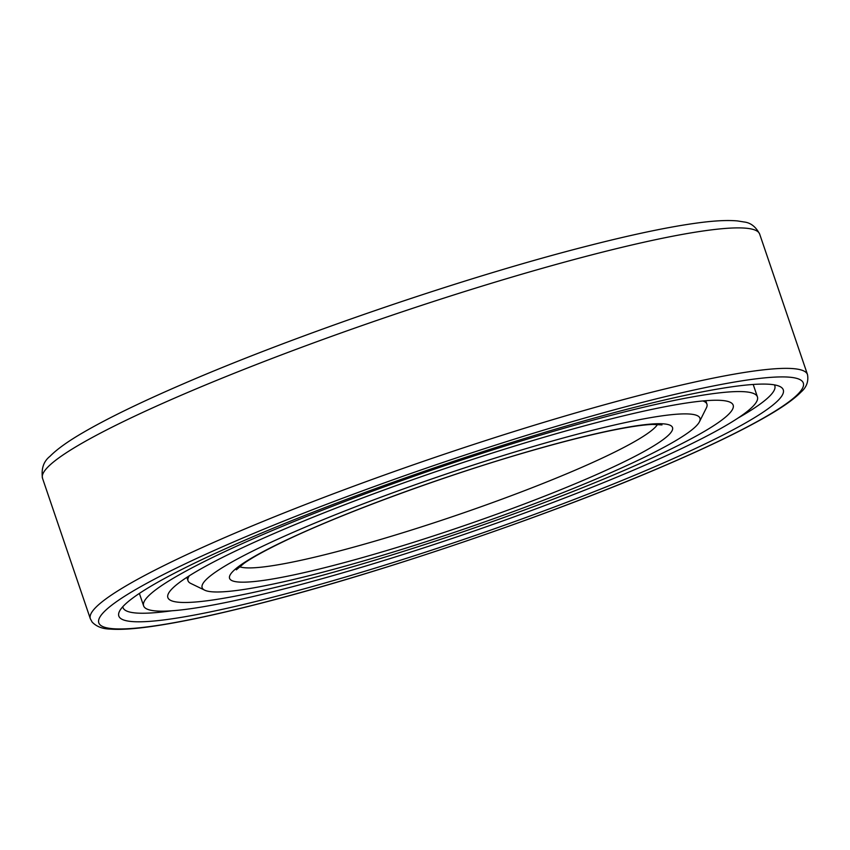 <?xml version="1.0" encoding="UTF-8"?>
<svg xmlns="http://www.w3.org/2000/svg" width="850" height="850" viewBox="0 0 850 850"><rect width="100%" height="100%" fill="white"/><g stroke="black" fill="none" stroke-linecap="round" stroke-linejoin="round"><path stroke-width="1.27" d="M171.891 588.965A298.584 32.852 161.2 0 0 167.864 597.593A298.584 32.852 161.2 0 0 431.332 542.406A298.584 32.852 161.2 0 0 729.141 413.769A298.584 32.852 -18.8 0 0 733.168 405.142A298.584 32.852 -18.8 0 0 469.699 460.328A298.584 32.852 -18.8 0 0 171.891 588.965M147.985 596.477A324.211 35.668 161.2 0 0 143.607 605.848A324.211 35.668 161.2 0 0 429.686 545.934A324.211 35.668 161.2 0 0 753.047 406.257A324.211 35.668 -18.8 0 0 757.424 396.886A324.211 35.668 -18.8 0 0 471.346 456.801A324.211 35.668 -18.8 0 0 147.985 596.477M774.414 384.869A344.261 37.878 -18.8 0 1 774.786 385.656A344.261 37.878 -18.8 0 1 770.153 395.654A344.261 37.878 161.2 0 1 738.002 418.072M122.814 606.698A344.261 37.878 161.2 0 0 122.995 607.548A344.261 37.878 161.2 0 0 171.923 610.778M123.569 605.891A350.944 38.611 161.2 0 0 119.489 611.299A350.944 38.611 161.2 0 0 410.146 557.133A350.944 38.611 161.2 0 0 778.536 399.978A350.944 38.611 -18.8 0 0 779.854 386.484A350.944 38.611 -18.8 0 0 455.175 460.796A350.944 38.611 -18.8 0 0 123.569 605.891M702.865 400.956A274.072 30.154 -18.8 0 1 706.934 404.132A274.072 30.154 -18.8 0 1 706.414 407.83L699.454 421.759A262.926 28.932 -18.8 0 1 696.405 425.808A262.926 28.932 161.2 0 1 447.961 534.512A262.926 28.932 161.2 0 1 204.712 590.187L190.697 583.398A274.072 30.154 161.2 0 1 188.031 580.784A274.072 30.154 161.2 0 1 189.316 575.779M699.454 421.759A262.926 28.932 -18.8 0 0 481.695 462.336A262.926 28.932 -18.8 0 0 205.7 580.072A262.926 28.932 161.2 0 0 204.712 590.187M103.817 612.106A372.119 40.949 161.2 0 0 390.299 565.919A372.119 40.949 161.2 0 0 798.288 393.773A372.119 40.949 -18.8 0 0 511.796 439.96A372.119 40.949 -18.8 0 0 103.817 612.106M95.434 607.771A378.803 41.682 161.2 0 0 90.323 618.726L92.119 622.051C96.443 626.556 102.414 628.894 110.032 629.074C119.818 629.839 133.269 629.032 150.365 626.641C179.605 622.551 217.356 614.518 263.617 602.554C383.849 571.668 550.439 514.834 663.563 466.119C707.051 447.483 741.349 430.939 766.466 416.511C782.595 407.246 794.102 399.118 800.955 392.126C806.523 387.313 808.701 381.469 807.5 374.574A378.803 41.682 -18.8 0 0 473.248 444.582A378.803 41.682 -18.8 0 0 95.434 607.771M90.323 618.726L42.5 478.252A378.803 41.682 161.2 0 1 47.621 467.309A378.803 41.682 -18.8 0 1 425.425 304.109A378.803 41.682 -18.8 0 1 759.677 234.111L807.5 374.574M232.73 571.572A233.962 25.744 -18.8 0 1 489.249 463.346A233.962 25.744 -18.8 0 1 669.375 434.297A233.962 25.744 161.2 0 1 412.856 542.534A233.962 25.744 161.2 0 1 232.73 571.572M657.581 424.394A222.827 24.522 -18.8 0 1 655.403 427.082A222.827 24.522 161.2 0 1 447.291 518.404A222.827 24.522 161.2 0 1 239.488 566.716M139.379 593.428L143.607 605.848M753.196 384.466L757.424 396.886M42.5 478.252C41.119 468.658 43.616 461.337 49.991 456.301C56.918 449.289 67.777 441.479 82.567 432.884C106.866 418.689 140.292 402.411 182.846 384.051C296.395 334.783 466.735 276.675 587.669 245.958C633.037 234.334 669.938 226.642 698.381 222.849C714.659 220.671 727.674 220.033 737.439 220.926L744.048 221.977C750.646 222.711 755.852 226.748 759.677 234.111M705.766 400.701L706.934 404.132M186.862 577.352L188.031 580.784M661.98 424.915L652.694 424.426C643.089 424.788 628.968 426.881 610.343 430.706C587.871 435.37 561.361 442.096 530.836 450.872C446.112 475.108 341.498 513.496 283.592 541.535C265.636 550.184 252.461 557.43 244.088 563.274L236.332 569.829"/></g></svg>
